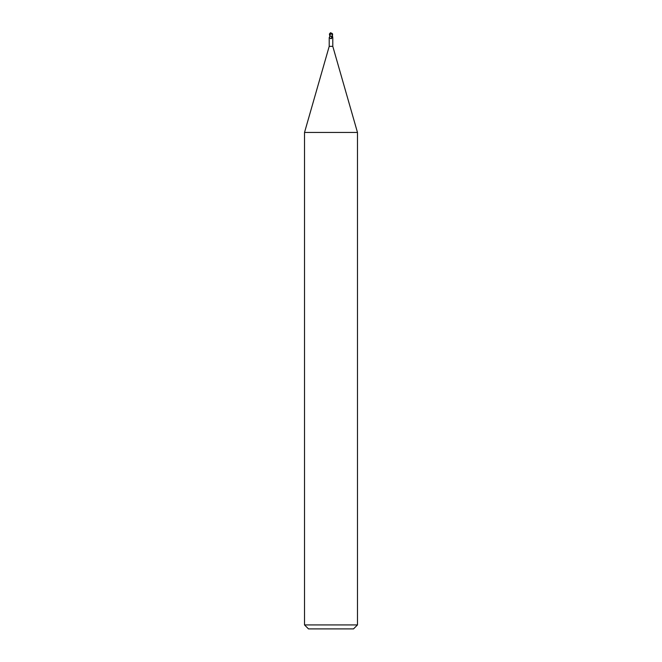 <?xml version="1.0" encoding="UTF-8"?>
<svg xmlns="http://www.w3.org/2000/svg" width="662" height="662" viewBox="0 0 662 662"><rect width="100%" height="100%" fill="white"/><g stroke="black" fill="none" stroke-linecap="round" stroke-linejoin="round"><path stroke-width="0.99" d="M329.213 37.593L329.966 36.278L331.364 36.278L331.902 37.784L330.777 38.644L329.213 37.61L329.213 46.34L304.52 132.458L357.48 132.458L357.48 624.928L304.52 624.928L308.492 628.9L353.508 628.9L357.48 624.928M329.213 46.34L332.787 46.34L357.48 132.458M332.175 36.716A2.16 1.332 64.8 0 0 332.787 37.61L332.076 36.278M331.902 37.784A2.151 1.332 -64.8 0 1 331.331 38.603L330.777 38.644A2.052 1.266 -64.8 0 0 331.877 36.708M329.8 36.278L329.411 33.961L330.131 33.398L329.817 36.749M330.04 36.278L332.101 36.278M329.957 35.392L329.75 36.278L332.2 36.278L332.589 33.961L331.869 33.398L332.589 33.961M330.669 38.603L331.223 38.644M329.759 36.286L330.768 32.786M330.578 33.472L332.506 34.747A1.647 1.415 -12.1 0 0 330.992 33.158A1.854 0.993 72.8 0 0 330.503 33.472M330.487 33.398A1.92 1.034 -107.2 0 1 331 33.1A1.721 1.481 167.9 0 1 332.465 35.086L332.506 34.747M332.192 33.497A1.986 1.986 0 0 0 331 33.1L330.992 33.158M332.307 34.747L332.341 35.773M332.415 35.086L331.861 36.278M330.123 33.472L330.611 33.472M330.355 32.786L330.553 33.696M329.808 33.497A1.986 1.986 0 0 1 331 33.1A1.721 1.481 -167.9 0 0 330.024 33.381M329.957 36.112L329.411 33.961L330.636 33.398M332.374 35.88L332.787 38.206M332.787 37.991L332.465 35.64M332.787 37.593L332.787 46.34M304.52 132.458L304.52 624.928"/></g></svg>
